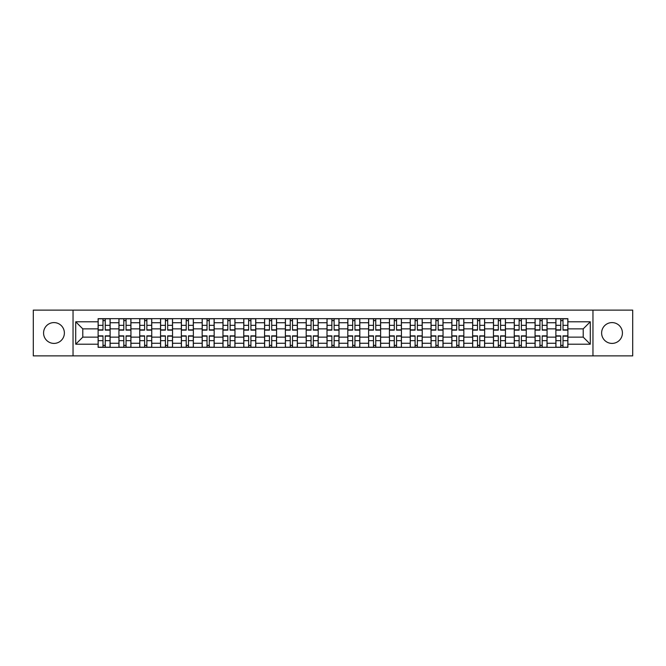 <?xml version="1.0" encoding="UTF-8"?>
<svg xmlns="http://www.w3.org/2000/svg" width="666" height="666" viewBox="0 0 666 666"><rect width="100%" height="100%" fill="white"/><g stroke="black" fill="none" stroke-linecap="round" stroke-linejoin="round"><path stroke-width="1" d="M612.029 322.594A10.406 10.406 0 0 0 601.623 333A10.406 10.406 0 0 0 612.029 343.406A10.406 10.406 0 0 0 622.427 333A10.406 10.406 0 0 0 612.029 322.594M53.971 322.594A10.406 10.406 0 0 0 43.573 333A10.406 10.406 0 0 0 53.971 343.406A10.406 10.406 0 0 0 64.377 333A10.406 10.406 0 0 0 53.971 322.594M592.956 355.877L632.7 355.877L632.7 310.123L33.3 310.123L33.3 355.877L592.956 355.877L592.956 310.123M118.931 347.336L118.931 322.727L110.123 322.727L110.123 347.336M110.123 322.727L110.123 318.664M118.931 322.727L118.931 318.664M130.936 318.664L130.936 347.336M139.735 347.336L139.735 318.664M151.74 318.664L151.74 347.336M160.539 347.336L160.539 318.664M172.544 318.664L172.544 347.336M181.352 347.336L181.352 318.664M193.356 318.664L193.356 347.336M202.156 347.336L202.156 318.664M214.161 318.664L214.161 347.336M222.96 347.336L222.96 318.664M234.965 318.664L234.965 347.336M243.773 347.336L243.773 318.664M255.777 318.664L255.777 347.336M264.577 347.336L264.577 318.664M276.581 318.664L276.581 347.336M285.381 347.336L285.381 318.664M297.386 318.664L297.386 347.336M306.194 347.336L306.194 318.664M318.198 318.664L318.198 347.336M326.998 347.336L326.998 318.664M339.002 318.664L339.002 347.336M347.802 347.336L347.802 318.664M359.806 318.664L359.806 347.336M368.614 347.336L368.614 318.664M380.619 318.664L380.619 347.336M389.419 347.336L389.419 318.664M401.423 318.664L401.423 347.336M410.223 347.336L410.223 318.664M422.227 318.664L422.227 347.336M431.035 347.336L431.035 318.664M443.04 318.664L443.04 347.336M451.839 347.336L451.839 318.664M463.844 318.664L463.844 347.336M472.644 347.336L472.644 318.664M484.648 318.664L484.648 347.336M493.456 347.336L493.456 318.664M505.461 318.664L505.461 347.336M514.26 347.336L514.26 318.664M526.265 318.664L526.265 347.336M535.064 347.336L535.064 318.664M547.069 318.664L547.069 347.336M555.877 347.336L555.877 318.664M555.877 337.138L547.069 337.138M535.064 337.138L526.265 337.138M514.26 337.138L505.461 337.138M493.456 337.138L484.648 337.138M472.644 337.138L463.844 337.138M451.839 337.138L443.04 337.138M431.035 337.138L422.227 337.138M410.223 337.138L401.423 337.138M389.419 337.138L380.619 337.138M368.614 337.138L359.806 337.138M347.802 337.138L339.002 337.138M326.998 337.138L318.198 337.138M306.194 337.138L297.386 337.138M285.381 337.138L276.581 337.138M264.577 337.138L255.777 337.138M243.773 337.138L234.965 337.138M222.96 337.138L214.161 337.138M202.156 337.138L193.356 337.138M181.352 337.138L172.544 337.138M160.539 337.138L151.74 337.138M139.735 337.138L130.936 337.138M118.931 337.138L110.123 337.138M555.877 328.862L547.069 328.862M535.064 328.862L526.265 328.862M514.26 328.862L505.461 328.862M493.456 328.862L484.648 328.862M472.644 328.862L463.844 328.862M451.839 328.862L443.04 328.862M431.035 328.862L422.227 328.862M410.223 328.862L401.423 328.862M389.419 328.862L380.619 328.862M368.614 328.862L359.806 328.862M347.802 328.862L339.002 328.862M326.998 328.862L318.198 328.862M306.194 328.862L297.386 328.862M285.381 328.862L276.581 328.862M264.577 328.862L255.777 328.862M243.773 328.862L234.965 328.862M222.96 328.862L214.161 328.862M202.156 328.862L193.356 328.862M181.352 328.862L172.544 328.862M160.539 328.862L151.74 328.862M139.735 328.862L130.936 328.862M118.931 328.862L110.123 328.862M82.784 337.138L98.118 337.138L98.118 328.862L82.784 328.862L82.784 337.138L75.716 344.205L75.716 321.795L98.118 321.795L98.118 328.862M567.882 328.862L567.882 337.138L583.216 337.138L583.216 328.862L567.882 328.862L567.882 318.664L98.118 318.664L98.118 321.795M567.882 321.795L590.284 321.795L590.284 344.205L567.882 344.205L567.882 337.138M98.118 337.138L98.118 347.336L567.882 347.336L567.882 344.205M98.118 344.205L75.716 344.205M73.044 355.877L73.044 310.123M105.261 345.338L102.989 345.338M102.989 320.662L105.261 320.662M126.065 345.338L123.793 345.338M123.793 320.662L126.065 320.662M146.87 345.338L144.605 345.338M144.605 320.662L146.87 320.662M167.682 345.338L165.409 345.338M165.409 320.662L167.682 320.662M188.486 345.338L186.214 345.338M186.214 320.662L188.486 320.662M209.291 345.338L207.026 345.338M207.026 320.662L209.291 320.662M230.103 345.338L227.83 345.338M227.83 320.662L230.103 320.662M250.907 345.338L248.634 345.338M248.634 320.662L250.907 320.662M271.711 345.338L269.447 345.338M269.447 320.662L271.711 320.662M292.524 345.338L290.251 345.338M290.251 320.662L292.524 320.662M313.328 345.338L311.055 345.338M311.055 320.662L313.328 320.662M334.132 345.338L331.868 345.338M331.868 320.662L334.132 320.662M354.945 345.338L352.672 345.338M352.672 320.662L354.945 320.662M375.749 345.338L373.476 345.338M373.476 320.662L375.749 320.662M396.553 345.338L394.289 345.338M394.289 320.662L396.553 320.662M417.366 345.338L415.093 345.338M415.093 320.662L417.366 320.662M438.17 345.338L435.897 345.338M435.897 320.662L438.17 320.662M458.974 345.338L456.71 345.338M456.71 320.662L458.974 320.662M479.786 345.338L477.514 345.338M477.514 320.662L479.786 320.662M500.591 345.338L498.318 345.338M498.318 320.662L500.591 320.662M521.395 345.338L519.13 345.338M519.13 320.662L521.395 320.662M542.207 345.338L539.935 345.338M539.935 320.662L542.207 320.662M563.011 345.338L560.739 345.338M560.739 320.662L563.011 320.662M75.716 321.795L82.784 328.862M583.216 337.138L590.284 344.205M583.216 328.862L590.284 321.795M105.261 330.136L105.261 318.798L110.056 318.798L110.056 330.136L105.261 330.136M102.989 320.529L105.261 320.529M107.193 318.798L98.185 318.798L98.185 330.136L102.989 330.136L102.989 318.798L101.057 318.798M102.989 335.864L102.989 347.202L98.185 347.202L98.185 335.864L102.989 335.864M105.261 345.471L102.989 345.471M101.057 347.202L110.056 347.202L110.056 335.864L105.261 335.864L105.261 347.202L107.193 347.202M126.065 330.136L126.065 318.798L130.869 318.798L130.869 330.136L126.065 330.136M123.793 320.529L126.065 320.529M127.997 318.798L118.998 318.798L118.998 330.136L123.793 330.136L123.793 318.798L121.861 318.798M146.87 330.136L146.87 318.798L151.673 318.798L151.673 330.136L146.87 330.136M144.605 320.529L146.87 320.529M148.801 318.798L139.802 318.798L139.802 330.136L144.605 330.136L144.605 318.798L142.674 318.798M123.793 335.864L123.793 347.202L118.998 347.202L118.998 335.864L123.793 335.864M126.065 345.471L123.793 345.471M121.861 347.202L130.869 347.202L130.869 335.864L126.065 335.864L126.065 347.202L127.997 347.202M144.605 335.864L144.605 347.202L139.802 347.202L139.802 335.864L144.605 335.864M146.87 345.471L144.605 345.471M142.674 347.202L151.673 347.202L151.673 335.864L146.87 335.864L146.87 347.202L148.801 347.202M167.682 330.136L167.682 318.798L172.477 318.798L172.477 330.136L167.682 330.136M165.409 320.529L167.682 320.529M169.614 318.798L160.606 318.798L160.606 330.136L165.409 330.136L165.409 318.798L163.478 318.798M188.486 330.136L188.486 318.798L193.29 318.798L193.29 330.136L188.486 330.136M186.214 320.529L188.486 320.529M190.418 318.798L181.418 318.798L181.418 330.136L186.214 330.136L186.214 318.798L184.282 318.798M209.291 330.136L209.291 318.798L214.094 318.798L214.094 330.136L209.291 330.136M207.026 320.529L209.291 320.529M211.222 318.798L202.223 318.798L202.223 330.136L207.026 330.136L207.026 318.798L205.095 318.798M165.409 335.864L165.409 347.202L160.606 347.202L160.606 335.864L165.409 335.864M167.682 345.471L165.409 345.471M163.478 347.202L172.477 347.202L172.477 335.864L167.682 335.864L167.682 347.202L169.614 347.202M186.214 335.864L186.214 347.202L181.418 347.202L181.418 335.864L186.214 335.864M188.486 345.471L186.214 345.471M184.282 347.202L193.29 347.202L193.29 335.864L188.486 335.864L188.486 347.202L190.418 347.202M207.026 335.864L207.026 347.202L202.223 347.202L202.223 335.864L207.026 335.864M209.291 345.471L207.026 345.471M205.095 347.202L214.094 347.202L214.094 335.864L209.291 335.864L209.291 347.202L211.222 347.202M230.103 330.136L230.103 318.798L234.898 318.798L234.898 330.136L230.103 330.136M227.83 320.529L230.103 320.529M232.034 318.798L223.027 318.798L223.027 330.136L227.83 330.136L227.83 318.798L225.899 318.798M227.83 335.864L227.83 347.202L223.027 347.202L223.027 335.864L227.83 335.864M230.103 345.471L227.83 345.471M225.899 347.202L234.898 347.202L234.898 335.864L230.103 335.864L230.103 347.202L232.034 347.202M250.907 330.136L250.907 318.798L255.711 318.798L255.711 330.136L250.907 330.136M248.634 320.529L250.907 320.529M252.839 318.798L243.839 318.798L243.839 330.136L248.634 330.136L248.634 318.798L246.703 318.798M248.634 335.864L248.634 347.202L243.839 347.202L243.839 335.864L248.634 335.864M250.907 345.471L248.634 345.471M246.703 347.202L255.711 347.202L255.711 335.864L250.907 335.864L250.907 347.202L252.839 347.202M271.711 330.136L271.711 318.798L276.515 318.798L276.515 330.136L271.711 330.136M269.447 320.529L271.711 320.529M273.643 318.798L264.643 318.798L264.643 330.136L269.447 330.136L269.447 318.798L267.516 318.798M269.447 335.864L269.447 347.202L264.643 347.202L264.643 335.864L269.447 335.864M271.711 345.471L269.447 345.471M267.516 347.202L276.515 347.202L276.515 335.864L271.711 335.864L271.711 347.202L273.643 347.202M292.524 330.136L292.524 318.798L297.319 318.798L297.319 330.136L292.524 330.136M290.251 320.529L292.524 320.529M294.455 318.798L285.448 318.798L285.448 330.136L290.251 330.136L290.251 318.798L288.32 318.798M290.251 335.864L290.251 347.202L285.448 347.202L285.448 335.864L290.251 335.864M292.524 345.471L290.251 345.471M288.32 347.202L297.319 347.202L297.319 335.864L292.524 335.864L292.524 347.202L294.455 347.202M313.328 330.136L313.328 318.798L318.132 318.798L318.132 330.136L313.328 330.136M311.055 320.529L313.328 320.529M315.259 318.798L306.26 318.798L306.26 330.136L311.055 330.136L311.055 318.798L309.124 318.798M334.132 330.136L334.132 318.798L338.936 318.798L338.936 330.136L334.132 330.136M331.868 320.529L334.132 320.529M336.064 318.798L327.064 318.798L327.064 330.136L331.868 330.136L331.868 318.798L329.936 318.798M354.945 330.136L354.945 318.798L359.74 318.798L359.74 330.136L354.945 330.136M352.672 320.529L354.945 320.529M356.876 318.798L347.868 318.798L347.868 330.136L352.672 330.136L352.672 318.798L350.741 318.798M375.749 330.136L375.749 318.798L380.552 318.798L380.552 330.136L375.749 330.136M373.476 320.529L375.749 320.529M377.68 318.798L368.681 318.798L368.681 330.136L373.476 330.136L373.476 318.798L371.545 318.798M396.553 330.136L396.553 318.798L401.357 318.798L401.357 330.136L396.553 330.136M394.289 320.529L396.553 320.529M398.484 318.798L389.485 318.798L389.485 330.136L394.289 330.136L394.289 318.798L392.357 318.798M417.366 330.136L417.366 318.798L422.161 318.798L422.161 330.136L417.366 330.136M415.093 320.529L417.366 320.529M419.297 318.798L410.289 318.798L410.289 330.136L415.093 330.136L415.093 318.798L413.161 318.798M311.055 335.864L311.055 347.202L306.26 347.202L306.26 335.864L311.055 335.864M313.328 345.471L311.055 345.471M309.124 347.202L318.132 347.202L318.132 335.864L313.328 335.864L313.328 347.202L315.259 347.202M331.868 335.864L331.868 347.202L327.064 347.202L327.064 335.864L331.868 335.864M334.132 345.471L331.868 345.471M329.936 347.202L338.936 347.202L338.936 335.864L334.132 335.864L334.132 347.202L336.064 347.202M352.672 335.864L352.672 347.202L347.868 347.202L347.868 335.864L352.672 335.864M354.945 345.471L352.672 345.471M350.741 347.202L359.74 347.202L359.74 335.864L354.945 335.864L354.945 347.202L356.876 347.202M373.476 335.864L373.476 347.202L368.681 347.202L368.681 335.864L373.476 335.864M375.749 345.471L373.476 345.471M371.545 347.202L380.552 347.202L380.552 335.864L375.749 335.864L375.749 347.202L377.68 347.202M394.289 335.864L394.289 347.202L389.485 347.202L389.485 335.864L394.289 335.864M396.553 345.471L394.289 345.471M392.357 347.202L401.357 347.202L401.357 335.864L396.553 335.864L396.553 347.202L398.484 347.202M415.093 335.864L415.093 347.202L410.289 347.202L410.289 335.864L415.093 335.864M417.366 345.471L415.093 345.471M413.161 347.202L422.161 347.202L422.161 335.864L417.366 335.864L417.366 347.202L419.297 347.202M438.17 330.136L438.17 318.798L442.973 318.798L442.973 330.136L438.17 330.136M435.897 320.529L438.17 320.529M440.101 318.798L431.102 318.798L431.102 330.136L435.897 330.136L435.897 318.798L433.966 318.798M435.897 335.864L435.897 347.202L431.102 347.202L431.102 335.864L435.897 335.864M438.17 345.471L435.897 345.471M433.966 347.202L442.973 347.202L442.973 335.864L438.17 335.864L438.17 347.202L440.101 347.202M458.974 330.136L458.974 318.798L463.777 318.798L463.777 330.136L458.974 330.136M456.71 320.529L458.974 320.529M460.905 318.798L451.906 318.798L451.906 330.136L456.71 330.136L456.71 318.798L454.778 318.798M456.71 335.864L456.71 347.202L451.906 347.202L451.906 335.864L456.71 335.864M458.974 345.471L456.71 345.471M454.778 347.202L463.777 347.202L463.777 335.864L458.974 335.864L458.974 347.202L460.905 347.202M479.786 330.136L479.786 318.798L484.582 318.798L484.582 330.136L479.786 330.136M477.514 320.529L479.786 320.529M481.718 318.798L472.71 318.798L472.71 330.136L477.514 330.136L477.514 318.798L475.582 318.798M477.514 335.864L477.514 347.202L472.71 347.202L472.71 335.864L477.514 335.864M479.786 345.471L477.514 345.471M475.582 347.202L484.582 347.202L484.582 335.864L479.786 335.864L479.786 347.202L481.718 347.202M500.591 330.136L500.591 318.798L505.394 318.798L505.394 330.136L500.591 330.136M498.318 320.529L500.591 320.529M502.522 318.798L493.523 318.798L493.523 330.136L498.318 330.136L498.318 318.798L496.386 318.798M498.318 335.864L498.318 347.202L493.523 347.202L493.523 335.864L498.318 335.864M500.591 345.471L498.318 345.471M496.386 347.202L505.394 347.202L505.394 335.864L500.591 335.864L500.591 347.202L502.522 347.202M521.395 330.136L521.395 318.798L526.198 318.798L526.198 330.136L521.395 330.136M519.13 320.529L521.395 320.529M523.326 318.798L514.327 318.798L514.327 330.136L519.13 330.136L519.13 318.798L517.199 318.798M519.13 335.864L519.13 347.202L514.327 347.202L514.327 335.864L519.13 335.864M521.395 345.471L519.13 345.471M517.199 347.202L526.198 347.202L526.198 335.864L521.395 335.864L521.395 347.202L523.326 347.202M542.207 330.136L542.207 318.798L547.002 318.798L547.002 330.136L542.207 330.136M539.935 320.529L542.207 320.529M544.139 318.798L535.131 318.798L535.131 330.136L539.935 330.136L539.935 318.798L538.003 318.798M539.935 335.864L539.935 347.202L535.131 347.202L535.131 335.864L539.935 335.864M542.207 345.471L539.935 345.471M538.003 347.202L547.002 347.202L547.002 335.864L542.207 335.864L542.207 347.202L544.139 347.202M563.011 330.136L563.011 318.798L567.815 318.798L567.815 330.136L563.011 330.136M560.739 320.529L563.011 320.529M564.943 318.798L555.943 318.798L555.943 330.136L560.739 330.136L560.739 318.798L558.807 318.798M560.739 335.864L560.739 347.202L555.943 347.202L555.943 335.864L560.739 335.864M563.011 345.471L560.739 345.471M558.807 347.202L567.815 347.202L567.815 335.864L563.011 335.864L563.011 347.202L564.943 347.202M535.064 322.727L526.265 322.727M514.26 322.727L505.461 322.727M493.456 322.727L484.648 322.727M472.644 322.727L463.844 322.727M451.839 322.727L443.04 322.727M431.035 322.727L422.227 322.727M410.223 322.727L401.423 322.727M389.419 322.727L380.619 322.727M368.614 322.727L359.806 322.727M347.802 322.727L339.002 322.727M326.998 322.727L318.198 322.727M306.194 322.727L297.386 322.727M285.381 322.727L276.581 322.727M264.577 322.727L255.777 322.727M243.773 322.727L234.965 322.727M222.96 322.727L214.161 322.727M202.156 322.727L193.356 322.727M181.352 322.727L172.544 322.727M160.539 322.727L151.74 322.727M139.735 322.727L130.936 322.727M555.877 322.727L547.069 322.727M535.064 343.273L526.265 343.273M514.26 343.273L505.461 343.273M493.456 343.273L484.648 343.273M472.644 343.273L463.844 343.273M451.839 343.273L443.04 343.273M431.035 343.273L422.227 343.273M410.223 343.273L401.423 343.273M389.419 343.273L380.619 343.273M368.614 343.273L359.806 343.273M347.802 343.273L339.002 343.273M326.998 343.273L318.198 343.273M306.194 343.273L297.386 343.273M285.381 343.273L276.581 343.273M264.577 343.273L255.777 343.273M243.773 343.273L234.965 343.273M222.96 343.273L214.161 343.273M202.156 343.273L193.356 343.273M181.352 343.273L172.544 343.273M160.539 343.273L151.74 343.273M139.735 343.273L130.936 343.273M118.931 343.273L110.123 343.273M555.877 343.273L547.069 343.273M105.261 329.853L110.056 329.853M105.261 325.349L110.056 325.349M98.185 329.853L102.989 329.853M98.185 325.349L102.989 325.349M102.989 336.147L98.185 336.147M102.989 340.651L98.185 340.651M110.056 336.147L105.261 336.147M110.056 340.651L105.261 340.651M126.065 329.853L130.869 329.853M126.065 325.349L130.869 325.349M118.998 329.853L123.793 329.853M118.998 325.349L123.793 325.349M146.87 329.853L151.673 329.853M146.87 325.349L151.673 325.349M139.802 329.853L144.605 329.853M139.802 325.349L144.605 325.349M123.793 336.147L118.998 336.147M123.793 340.651L118.998 340.651M130.869 336.147L126.065 336.147M130.869 340.651L126.065 340.651M144.605 336.147L139.802 336.147M144.605 340.651L139.802 340.651M151.673 336.147L146.87 336.147M151.673 340.651L146.87 340.651M167.682 329.853L172.477 329.853M167.682 325.349L172.477 325.349M160.606 329.853L165.409 329.853M160.606 325.349L165.409 325.349M188.486 329.853L193.29 329.853M188.486 325.349L193.29 325.349M181.418 329.853L186.214 329.853M181.418 325.349L186.214 325.349M209.291 329.853L214.094 329.853M209.291 325.349L214.094 325.349M202.223 329.853L207.026 329.853M202.223 325.349L207.026 325.349M165.409 336.147L160.606 336.147M165.409 340.651L160.606 340.651M172.477 336.147L167.682 336.147M172.477 340.651L167.682 340.651M186.214 336.147L181.418 336.147M186.214 340.651L181.418 340.651M193.29 336.147L188.486 336.147M193.29 340.651L188.486 340.651M207.026 336.147L202.223 336.147M207.026 340.651L202.223 340.651M214.094 336.147L209.291 336.147M214.094 340.651L209.291 340.651M230.103 329.853L234.898 329.853M230.103 325.349L234.898 325.349M223.027 329.853L227.83 329.853M223.027 325.349L227.83 325.349M227.83 336.147L223.027 336.147M227.83 340.651L223.027 340.651M234.898 336.147L230.103 336.147M234.898 340.651L230.103 340.651M250.907 329.853L255.711 329.853M250.907 325.349L255.711 325.349M243.839 329.853L248.634 329.853M243.839 325.349L248.634 325.349M248.634 336.147L243.839 336.147M248.634 340.651L243.839 340.651M255.711 336.147L250.907 336.147M255.711 340.651L250.907 340.651M271.711 329.853L276.515 329.853M271.711 325.349L276.515 325.349M264.643 329.853L269.447 329.853M264.643 325.349L269.447 325.349M269.447 336.147L264.643 336.147M269.447 340.651L264.643 340.651M276.515 336.147L271.711 336.147M276.515 340.651L271.711 340.651M292.524 329.853L297.319 329.853M292.524 325.349L297.319 325.349M285.448 329.853L290.251 329.853M285.448 325.349L290.251 325.349M290.251 336.147L285.448 336.147M290.251 340.651L285.448 340.651M297.319 336.147L292.524 336.147M297.319 340.651L292.524 340.651M313.328 329.853L318.132 329.853M313.328 325.349L318.132 325.349M306.26 329.853L311.055 329.853M306.26 325.349L311.055 325.349M334.132 329.853L338.936 329.853M334.132 325.349L338.936 325.349M327.064 329.853L331.868 329.853M327.064 325.349L331.868 325.349M354.945 329.853L359.74 329.853M354.945 325.349L359.74 325.349M347.868 329.853L352.672 329.853M347.868 325.349L352.672 325.349M375.749 329.853L380.552 329.853M375.749 325.349L380.552 325.349M368.681 329.853L373.476 329.853M368.681 325.349L373.476 325.349M396.553 329.853L401.357 329.853M396.553 325.349L401.357 325.349M389.485 329.853L394.289 329.853M389.485 325.349L394.289 325.349M417.366 329.853L422.161 329.853M417.366 325.349L422.161 325.349M410.289 329.853L415.093 329.853M410.289 325.349L415.093 325.349M311.055 336.147L306.26 336.147M311.055 340.651L306.26 340.651M318.132 336.147L313.328 336.147M318.132 340.651L313.328 340.651M331.868 336.147L327.064 336.147M331.868 340.651L327.064 340.651M338.936 336.147L334.132 336.147M338.936 340.651L334.132 340.651M352.672 336.147L347.868 336.147M352.672 340.651L347.868 340.651M359.74 336.147L354.945 336.147M359.74 340.651L354.945 340.651M373.476 336.147L368.681 336.147M373.476 340.651L368.681 340.651M380.552 336.147L375.749 336.147M380.552 340.651L375.749 340.651M394.289 336.147L389.485 336.147M394.289 340.651L389.485 340.651M401.357 336.147L396.553 336.147M401.357 340.651L396.553 340.651M415.093 336.147L410.289 336.147M415.093 340.651L410.289 340.651M422.161 336.147L417.366 336.147M422.161 340.651L417.366 340.651M438.17 329.853L442.973 329.853M438.17 325.349L442.973 325.349M431.102 329.853L435.897 329.853M431.102 325.349L435.897 325.349M435.897 336.147L431.102 336.147M435.897 340.651L431.102 340.651M442.973 336.147L438.17 336.147M442.973 340.651L438.17 340.651M458.974 329.853L463.777 329.853M458.974 325.349L463.777 325.349M451.906 329.853L456.71 329.853M451.906 325.349L456.71 325.349M456.71 336.147L451.906 336.147M456.71 340.651L451.906 340.651M463.777 336.147L458.974 336.147M463.777 340.651L458.974 340.651M479.786 329.853L484.582 329.853M479.786 325.349L484.582 325.349M472.71 329.853L477.514 329.853M472.71 325.349L477.514 325.349M477.514 336.147L472.71 336.147M477.514 340.651L472.71 340.651M484.582 336.147L479.786 336.147M484.582 340.651L479.786 340.651M500.591 329.853L505.394 329.853M500.591 325.349L505.394 325.349M493.523 329.853L498.318 329.853M493.523 325.349L498.318 325.349M498.318 336.147L493.523 336.147M498.318 340.651L493.523 340.651M505.394 336.147L500.591 336.147M505.394 340.651L500.591 340.651M521.395 329.853L526.198 329.853M521.395 325.349L526.198 325.349M514.327 329.853L519.13 329.853M514.327 325.349L519.13 325.349M519.13 336.147L514.327 336.147M519.13 340.651L514.327 340.651M526.198 336.147L521.395 336.147M526.198 340.651L521.395 340.651M542.207 329.853L547.002 329.853M542.207 325.349L547.002 325.349M535.131 329.853L539.935 329.853M535.131 325.349L539.935 325.349M539.935 336.147L535.131 336.147M539.935 340.651L535.131 340.651M547.002 336.147L542.207 336.147M547.002 340.651L542.207 340.651M563.011 329.853L567.815 329.853M563.011 325.349L567.815 325.349M555.943 329.853L560.739 329.853M555.943 325.349L560.739 325.349M560.739 336.147L555.943 336.147M560.739 340.651L555.943 340.651M567.815 336.147L563.011 336.147M567.815 340.651L563.011 340.651"/></g></svg>
